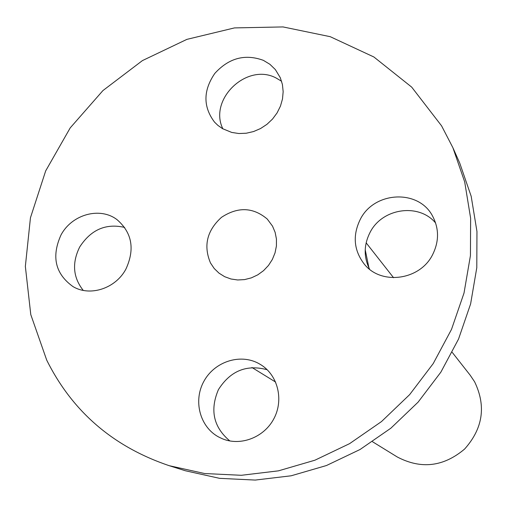 <?xml version="1.0" encoding="UTF-8"?>
<svg xmlns="http://www.w3.org/2000/svg" width="507" height="507" viewBox="0 0 507 507"><rect width="100%" height="100%" fill="white"/><g stroke="black" fill="none" stroke-linecap="round" stroke-linejoin="round"><path stroke-width="0.76" d="M218.517 436.92L222.294 438.726C240.73 446.49 264.28 437.345 273.989 418.497C283.901 399.75 277.893 375.421 261.035 364.856L258.443 363.348C239.779 353.316 214.353 361.808 203.858 381.365C193.097 400.777 199.809 426.786 218.517 436.92M267.183 369.736C246.611 364.203 230.362 370.839 218.422 389.623C209.689 410.125 213.504 427.236 229.861 440.963M169.268 465.705L185.321 470.743L219.601 478.342L255.217 480.072L291.176 475.788L326.457 465.527L360.021 449.519L390.872 428.193L418.091 402.152L440.868 372.144L458.537 339.063L470.616 303.896L476.795 267.677L476.954 231.465L471.18 196.272L459.729 163.083L452.897 147.708L441.584 125.856L411.709 87.134L373.9 56.993L330.247 36.688L283.001 26.928L234.468 27.91L186.899 39.369L142.41 60.606L102.946 90.563L70.219 127.878L45.674 170.903L30.452 217.763L25.35 266.397L30.781 314.6L46.714 360.116C72.336 411.57 113.188 446.768 169.268 465.705L204.606 473.532L241.351 475.293L278.476 470.838L314.917 460.204L349.602 443.638L381.498 421.571L409.65 394.623L433.212 363.582L451.509 329.385L464.019 293.04L470.433 255.623L470.629 218.232L464.697 181.931L452.897 147.708M435.64 223.042C418.839 202.724 382.126 208.181 370.053 232.428C363.747 244.875 363.601 257.15 369.603 269.249M281.594 81.259L275.903 77.888C246.738 62.519 208.32 99.505 222.877 128.86M124.671 227.428C105.925 223.118 90.93 229.646 79.694 247.004C71.829 262.956 73.008 277.418 83.23 290.384M432.572 254.736C439.182 241.459 439.163 228.543 432.522 215.988C418.452 188.896 374.046 191.316 360.249 219.436C352.492 235.4 353.778 250.217 364.102 263.894C380.795 285.498 419.834 280.498 432.572 254.736M263.399 60.358C245.065 53.653 228.866 58.007 214.803 73.42C203.092 90.576 203.009 106.819 214.55 122.143L217.915 125.4L222.529 128.658L231.724 132.435L238.886 133.525L246.256 133.227L253.563 131.547L260.547 128.544L266.948 124.329L272.532 119.05L277.088 112.903L280.453 106.115L282.5 98.941L283.16 91.634L282.412 84.466L280.289 77.704L275.345 69.567L269.908 64.3L263.399 60.358M60.979 235.02C51.239 256.675 55.263 273.881 73.046 286.626C90.126 296.874 115.723 288.464 125.926 269.052C135.027 249.229 132.086 232.789 117.111 219.721C100.101 206.526 71.855 214.347 60.979 235.02M368.988 268.045L365.211 249.761M372.531 441.743L397.285 456.991C421.089 469.45 443.53 466.808 464.602 449.056C482.968 428.491 486.302 406.063 474.603 381.777L470.204 375.237L452.238 352.378M272.525 226.147L275.136 232.371L276.448 239.07L276.416 246.003L275.028 252.885L272.348 259.464L268.463 265.465L263.539 270.662L257.759 274.851L251.358 277.868L244.577 279.598L237.694 279.978L230.964 278.989L224.652 276.683L219.005 273.146L214.214 268.507L210.487 262.956C203.275 245.762 206.945 230.552 221.489 217.338C237.865 206.583 253.12 207.154 267.259 219.049L272.525 226.147M275.631 382.075L251.947 367.493M393.578 277.728L366.143 242.821"/></g></svg>
